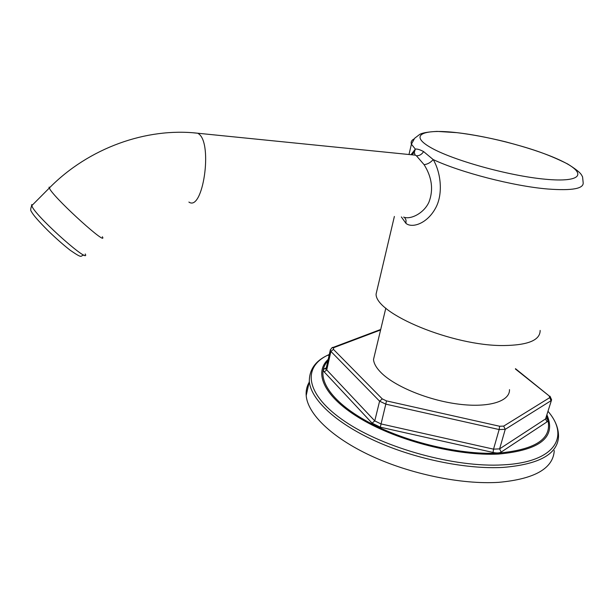 <?xml version="1.0" encoding="UTF-8"?>
<svg xmlns="http://www.w3.org/2000/svg" width="614" height="614" viewBox="0 0 614 614"><rect width="100%" height="100%" fill="white"/><g stroke="black" fill="none" stroke-linecap="round" stroke-linejoin="round"><path stroke-width="0.92" d="M309.095 382.43C306.793 386.398 305.818 390.78 306.194 395.593C307.599 413.736 331.468 437.414 370.848 455.757C410.183 474.069 461.49 484.707 498.683 482.343C534.679 479.058 553.206 468.474 554.265 450.584M326.118 368.638L325.451 368.937M509.497 389.644C509.973 401.31 488.967 407.988 458.835 404.173C428.756 400.443 395.301 386.728 381.401 372.982C376.505 368.154 373.872 363.657 373.512 359.497L375.008 353.25M377.625 287.544L376.09 294.06C375.261 313.601 452.787 346.173 503.71 345.544C528.071 345.214 540.22 340.171 540.143 330.424M401.364 216.934L405.977 223.396C412.178 228.462 426.96 223.634 435.295 208.591C443.446 194.469 440.929 172.488 433.192 159.571L423.606 151.589C419.907 149.616 417.152 148.795 415.34 149.11L411.18 154.475M403.636 217.095C410.39 219.958 424.044 213.327 429.002 201.983C433.607 189.711 431.972 177.269 424.105 164.675L416.392 155.756L415.171 155.135L410.259 154.644M327.861 360.909C314.867 374.839 327.392 398.755 364.302 419.815C401.049 440.86 458.128 455.166 498.046 453.14C538.171 449.509 554.388 437.168 546.698 416.131M326.272 367.932L324.998 368.446C323.171 369.26 322.918 370.434 324.246 371.969L372.076 423.146L380.289 427.183L493.057 452.464C496.726 453.232 499.428 453.101 501.17 452.088L547.013 421.872C548.256 420.928 547.972 419.646 546.145 418.027M328.198 359.39C313.209 373.028 324.315 397.411 361.539 419.262C398.563 441.098 457.568 456.179 498.637 454.061C540.259 450.146 556.391 437.153 547.02 415.056M548.102 411.449C570.153 436.961 554.703 462.38 502.897 464.875C454.713 467.73 383.95 448.036 344.938 421.48C305.572 394.932 302.034 367.755 327.254 355.422L329.319 354.439M548.11 411.411C555.209 419.792 558.679 428.227 558.517 436.7C557.604 454.176 539.107 464.414 503.027 467.415C465.734 469.503 414.166 458.796 374.571 440.652C334.937 422.478 310.837 399.192 309.31 381.455L306.194 395.593M324.998 368.446L326.134 368.569M326.249 368.047L326.74 369.904L374.763 420.889L380.926 423.906L493.533 449.149L499.612 448.88L545.562 418.917L551.441 400.313M324.246 371.969L326.74 369.904L330.908 351.415L379.59 401.172L374.763 420.889L372.076 423.146M547.013 421.872L545.562 418.917L551.602 399.791L550.006 396.199M501.17 452.088L499.612 448.88L505.245 429.332L551.027 400.704L549.085 395.861L515.399 368.991M493.057 452.464L493.533 449.149L499.144 429.547L505.245 429.332L503.68 426.108L549.568 397.742M380.289 427.183L385.807 404.142L499.144 429.547L499.612 426.246L503.68 426.108M380.596 329.964L333.755 347.654L333.41 349.343L330.908 351.415L330.255 350.256L326.103 368.707L325.405 369.152L326.095 368.53M333.41 349.343L382.292 398.908L379.59 401.172L385.807 404.142L386.436 400.881L499.612 426.246M382.292 398.908L386.436 400.881M333.755 347.654L332.028 347.854M330.439 349.558L330.255 350.256C331.56 347.984 332.443 347.056 332.903 347.486L380.711 329.457M549.085 395.861L515.484 368.684M411.71 154.789L414.289 152.487L415.34 149.11L411.411 144.19L414.634 138.273L419.707 134.412C422.248 132.893 428.019 131.887 437.03 131.396L457.085 132.67C472.143 134.543 488.26 137.574 505.445 141.78C529.068 148.127 545.708 153.016 567.643 163.969C582.318 173.202 581.266 174.959 582.579 176.863L583.116 182.258C584.313 188.644 572.448 190.885 547.519 188.989C513.434 186.157 460.408 172.411 433.192 159.571C430.66 162.526 427.628 164.222 424.105 164.675M408.978 154.513L411.411 144.19C410.674 142.057 411.495 140.33 413.89 139.033M457.123 132.685C490.755 136.515 537.711 149.148 562.332 161.298C587.421 173.463 582.241 182.734 545.301 179.227C508.661 175.896 451.958 160.001 430.46 147.406C408.387 134.758 423.276 128.71 457.123 132.685M423.606 151.589C421.734 154.49 419.331 155.879 416.392 155.756M405.977 223.396L406.031 220.058L404.588 217.379M188.897 202.06C202.866 212.076 213.05 143.791 198.744 133.883L197.831 133.238L193.863 132.862M102.369 236.728C108.417 247.089 58.23 201.991 50.133 189.588L48.974 187.232L50.148 187.193M85.269 253.989C90.749 264.926 40.01 220.342 32.473 207.355L31.475 204.838L32.803 204.639M329.165 355.092L327.254 355.422C315.258 361.139 309.272 369.82 309.31 381.455M385.83 308.121L373.512 359.497M376.09 294.06L394.38 216.443M84.118 255.094C79.682 255.393 83.995 259.699 70.15 250.22C63.48 244.986 56.212 238.577 48.345 230.987C38.521 221.155 32.864 214.654 31.383 211.477C30.424 210.702 30.508 208.814 31.644 205.797L49.227 188.114C88.577 147.928 146.623 127.336 197.831 133.238L415.171 155.135L414.289 152.487C413.821 152.349 412.992 153.001 411.817 154.436"/></g></svg>
